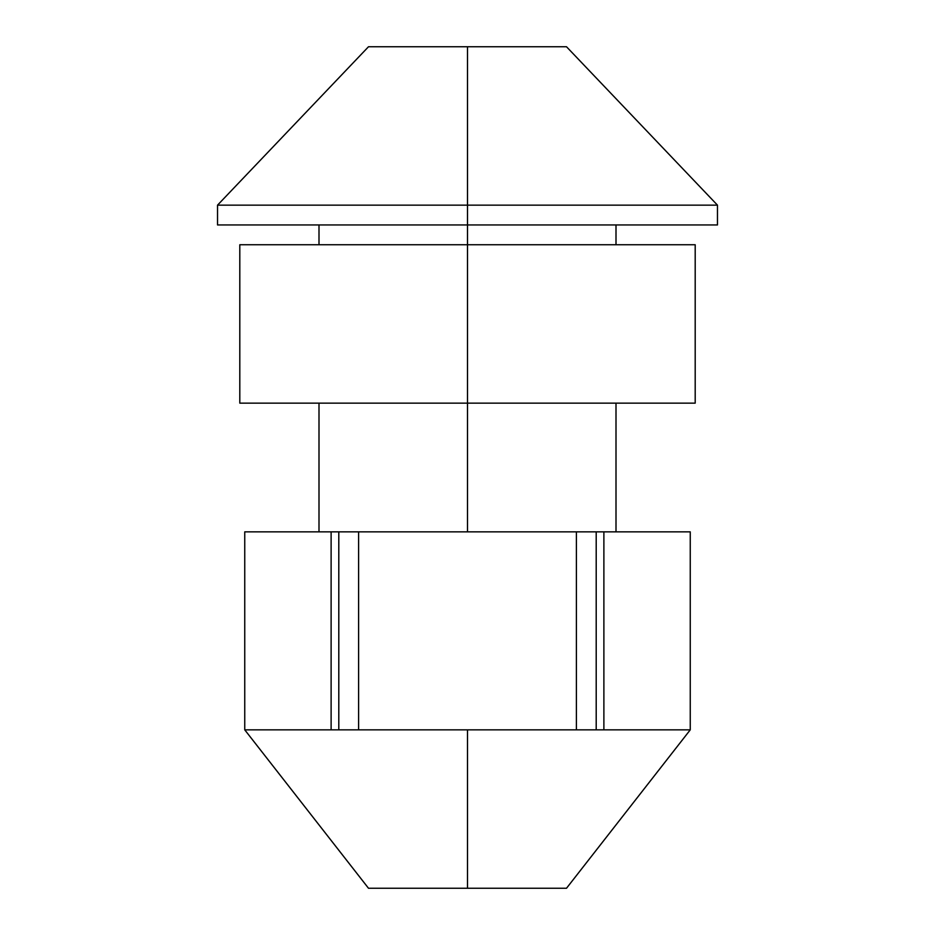 <?xml version="1.0" encoding="UTF-8"?>
<svg xmlns="http://www.w3.org/2000/svg" width="935" height="935" viewBox="0 0 935 935"><rect width="100%" height="100%" fill="white"/><g stroke="black" fill="none" stroke-linecap="round" stroke-linejoin="round"><path stroke-width="1.4" d="M467.5 888.25L368.495 888.25L467.5 888.25L467.5 729.849L467.5 888.25L368.495 888.25L244.748 729.849L690.252 729.849L603.881 729.849L603.881 531.851L690.252 531.851L690.252 729.849L566.505 888.25L467.5 888.25M331.189 729.849L338.797 729.849L338.797 531.851L358.596 531.851L358.596 729.849L576.404 729.849L576.404 531.851L596.203 531.851L596.203 729.849L576.404 729.849L576.404 531.851L358.596 531.851L358.596 729.849L338.797 729.849L338.797 531.851L331.119 531.851L331.119 729.849L244.748 729.849L244.748 531.851L331.119 531.851L331.119 729.849M603.881 729.849L603.881 531.851L596.203 531.851L596.203 729.849L603.881 729.849M331.119 531.851L603.881 531.851M467.5 224.949L467.5 244.748L239.804 244.748L239.804 403.149L239.804 244.748L467.5 244.748L467.5 531.851L467.5 224.949L217.528 224.949L217.528 205.151L467.5 205.151L467.5 224.949L467.5 205.151L717.472 205.151L467.5 205.151L467.5 46.75L566.505 46.75L717.472 205.151L717.472 224.949L230.057 224.949L318.999 224.949L318.999 244.748M695.196 244.748L467.5 244.748L695.196 244.748L695.196 403.149L695.196 244.748M239.804 403.149L695.196 403.149L239.804 403.149M368.495 46.75L467.5 46.75L467.5 205.151L217.528 205.151L368.495 46.75M467.5 46.75L368.495 46.75L467.5 46.75M318.999 403.149L318.999 531.851M616.001 244.748L616.001 224.949M616.001 403.149L616.001 531.851"/></g></svg>
